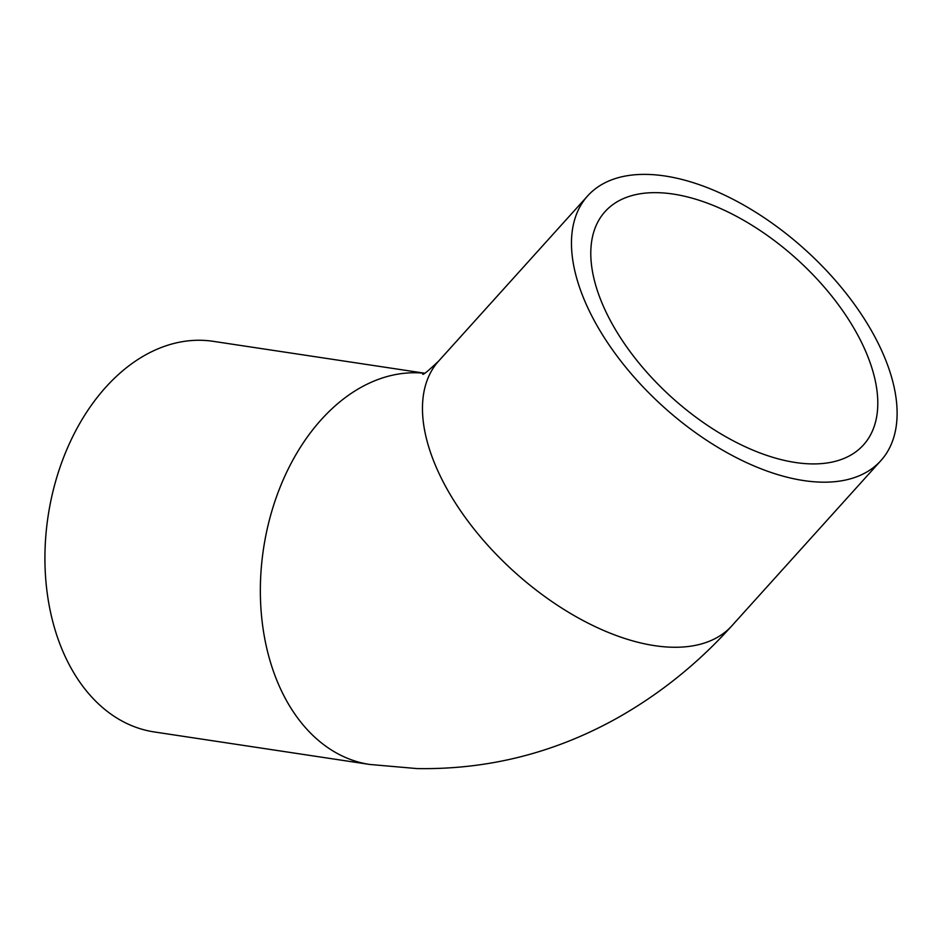 <?xml version="1.0" encoding="UTF-8"?>
<svg xmlns="http://www.w3.org/2000/svg" width="943" height="943" viewBox="0 0 943 943"><rect width="100%" height="100%" fill="white"/><g stroke="black" fill="none" stroke-linecap="round" stroke-linejoin="round"><path stroke-width="1.41" d="M424.374 373.275A197.523 137.207 -81.4 0 0 263.073 551.749A197.523 137.207 -81.4 0 0 369.739 764.455L154.31 731.957A197.523 137.207 -81.4 0 1 48.093 516.175A197.523 137.207 -81.4 0 1 213.236 341.331L424.515 373.192M657.648 192.678A174.09 93.227 42.1 0 0 605.029 211.645A174.09 93.227 42.1 0 0 671.829 397.474A174.09 93.227 42.1 0 0 863.54 444.86A174.09 93.227 42.1 0 0 829.887 293.792A174.09 93.227 42.1 0 0 657.648 192.678M647.322 174.42A197.523 105.781 42.1 0 0 587.619 195.944A197.523 105.781 42.1 0 0 663.424 406.787A197.523 105.781 42.1 0 0 880.939 460.561A197.523 105.781 42.1 0 0 842.759 289.147A197.523 105.781 42.1 0 0 647.322 174.42M422.712 374.076C422.688 375.467 427.992 371.129 438.636 361.086A197.523 105.781 42.1 0 0 476.816 532.489A197.523 105.781 42.1 0 0 672.253 647.228A197.523 105.781 42.1 0 0 731.957 625.704C698.822 662.552 661.196 692.999 619.068 717.022C556.075 752.608 488.722 769.794 416.995 768.58L369.739 764.455M731.957 625.704L880.939 460.561M438.636 361.086L587.619 195.944"/></g></svg>
